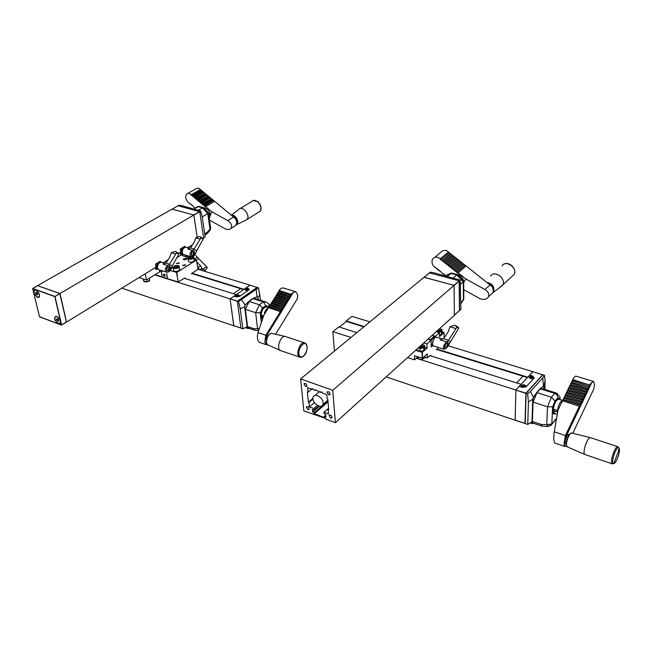 <?xml version="1.0" encoding="UTF-8"?>
<svg xmlns="http://www.w3.org/2000/svg" width="652" height="652" viewBox="0 0 652 652"><rect width="100%" height="100%" fill="white"/><g stroke="black" fill="none" stroke-linecap="round" stroke-linejoin="round"><path stroke-width="0.98" d="M39.454 316.676L61.402 325.03L66.406 322.047L59.797 293.547L54.801 296.611L61.402 325.03L66.528 322.096L59.984 293.522L37.677 285.698M66.528 322.096L155.91 267.255M163.228 262.756L168.037 259.806M178.648 253.302L180.588 252.104M187.768 247.703L192.576 244.753M203.563 237.947L202.902 238.355L203.579 237.882L199.781 211.664L193.872 215.136L197.075 236.741L193.856 215.021L172.03 209.121L37.653 285.592M59.984 293.522L193.856 215.021M199.781 211.664L177.972 205.739L178.941 205.193L182.201 205.763L200.726 210.995L202.324 217.401L205.168 237.026L203.595 237.988L199.765 211.558L200.726 210.995M199.675 211.533L193.766 215.005L172.063 209.162M155.795 269.268L155.486 267.507M180.164 252.365L180.474 254.296L181.077 254.329L180.237 249.04L184.728 246.293L184.989 247.092M162.242 276.864L161.329 271.754L162.405 277.1L167.482 278.502M184.386 278.208L178.2 281.982L167.336 278.673M191.998 273.278L198.012 269.3L197.002 263.106M194.255 253.057L193.587 252.862L193.188 254.044L193.856 254.239L194.329 252.837L193.742 252.601L193.171 253.286L193.196 254.207L193.856 254.239M169.764 268.306L169.096 268.094L168.681 269.3L169.357 269.512L169.838 268.078L169.218 267.85L168.632 268.551L168.664 269.496L169.357 269.512M193.742 252.601L193.171 253.286L193.783 254.451L194.329 252.837L193.742 252.601M169.218 267.85L168.664 269.496L169.284 269.724L169.838 268.078L169.218 267.85M191.354 255.209L191.835 255.454M166.757 270.466L167.262 270.735M203.082 238.999L200.995 238.094L203.22 239.064L200.343 236.725L200.849 238.029L193.872 249.406L196.757 250.604L195.241 254.223L193.098 256.595M178.787 253.921L176.578 253.041L178.933 253.987L176.016 251.615L176.423 252.984L169.308 264.606L172.364 265.772L170.848 269.447C169.577 271.591 168.183 272.495 166.651 272.145C164.581 270.262 165.005 268.086 167.931 265.625L169.308 264.606M189.814 248.298L187.743 248.991L190.034 248.167L191.272 246.855L194.467 241.745L195.747 237.841L199.642 236.546M195.747 237.841L200.099 239.08M196.757 250.604L203.22 239.064M165.298 263.392L163.114 264.133L165.461 263.294L166.708 261.957L169.96 256.741L171.28 252.74L175.331 251.427M171.28 252.74L175.665 254.052M172.364 265.772L178.933 253.987M202.78 269.08L206.545 266.66L207.36 267.573L205.193 270.539L201.875 268.216L200.547 265.674L198.371 267.377L199.129 269.17M191.786 255.527C190.547 253.204 191.411 251.729 194.361 251.11L194.182 251.053M167.197 270.808C165.95 268.396 166.855 266.904 169.911 266.326L169.716 266.269M193.872 249.406L192.527 250.401C190.213 252.031 189.496 253.913 190.368 256.049M200.547 265.674L197.018 262.414M206.545 266.66L195.543 255.437M184.003 247.524L182.731 247.711L181.248 252.137L182.332 253.245M159.447 262.536L158.11 262.748L156.545 267.141L157.515 268.314M181.085 251.322L181.916 248.469M156.398 266.212L157.213 263.604M160.49 262.112L160.205 261.265L155.51 264.133L156.276 269.382L157.776 268.681M174.76 267.442L174.451 266.709L175.804 266.008L177.45 266.081L177.8 266.815L176.456 267.532L174.809 267.475L174.459 266.725M177.8 266.831L177.45 266.081M175.804 266.008L177.409 266.065L177.597 267.035M174.475 266.701L175.771 266.008L176.024 267.597M189.479 258.241L189.161 257.54L190.449 256.855L192.104 256.904L192.479 257.646L191.166 258.331L189.536 258.273L189.17 257.548M192.112 256.921L192.47 257.63M192.104 256.904L192.25 257.874M190.686 258.396L190.449 256.855L192.071 256.904M190.425 256.864L189.186 257.524M182.438 253.489L181.077 254.329M180.433 254.06L180.922 254.207M155.787 269.227L156.276 269.382M155.999 269.366L156.439 269.504M164.989 274.777L164.467 276.252L163.587 275.177C163.522 273.987 163.986 273.848 164.989 274.777M145.706 276.766L146.545 279.952L145.706 276.766M165.111 276.293L164.418 276.228M163.522 274.826L163.758 274.174M139.006 277.622L146.284 279.985M145.844 276.807L145.298 273.767M163.081 271.02L159.699 271.794L146.545 279.952M176.994 257.597L182.446 254.239L181.826 254.973L182.601 255.755L188.2 257.434M184.606 256.358L186.244 255.339M179.634 269.357L178.681 270.816C175.918 271.794 174.223 271.615 173.603 270.27L173.196 267.752M194.255 260.164L193.342 261.582C190.596 262.544 188.917 262.365 188.314 261.036L187.923 258.534M186.358 258.102L186.985 258.738C185.551 259.993 184.28 260.107 183.163 259.064L186.358 258.102M171.745 267.23L172.332 267.866L171.215 268.763M164.239 274.15L165.209 276.203C164.051 276.326 163.522 275.682 163.636 274.28L164.239 274.15M166.659 273.587L167.491 278.575M166.619 273.612L167.442 278.526M177.303 275.666L176.782 272.446L196.48 260.026L194.109 259.203M170.148 270.49L176.782 272.446M185.046 264.712L182.519 265.486L185.543 265.225L185.046 264.712M178.803 262.805L176.276 263.579L179.284 263.31L178.803 262.805M196.961 263.212L196.488 260.026L197.083 263.131M177.181 275.739L178.2 281.982M162.201 276.888L155.127 274.631M191.981 273.18L244.011 289.301L250.009 285.25M233.343 293.726L240.686 288.681L243.595 289.586L191.818 273.53M198.004 269.26L250.009 285.168M233.783 325.707L230.107 298.885L236.26 294.639L184.084 278.217M121.81 288.176L233.734 325.747M154.76 274.859L230.107 298.885M54.874 296.53L59.911 293.693M59.797 293.547L37.588 285.715M59.894 293.587L66.422 322.096L61.443 325.087L39.511 316.807L61.402 325.038M37.474 297.361C33.252 293.653 32.616 291.159 35.567 289.871C37.58 290.808 38.9 292.552 39.536 295.111C39.707 297.027 39.014 297.777 37.474 297.361M58.313 323.71C54.116 320.075 53.472 317.597 56.365 316.285C58.387 317.149 59.739 318.852 60.424 321.403C60.636 323.384 59.935 324.158 58.313 323.71M36.039 290.067L34.646 290.116M38.876 296.953L39.585 295.796M56.879 316.481L55.469 316.562M59.805 323.294L60.497 322.104M36.292 292.194C40.587 296.244 33.668 294.174 36.292 292.194M36.903 292.577L35.705 293.27L35.884 292.259L36.471 292.357L37.702 293.873L36.528 294.582L37.523 294.883L37.702 293.873M35.705 293.27L36.528 294.582M37.645 297.067L39.087 296.758C40.97 294.818 35.941 288.16 34.279 290.401C33.578 293.009 34.703 295.226 37.645 297.067M37.629 293.661L37.042 292.715M37.572 293.514L37.172 292.862M57.18 318.6C61.508 322.691 54.466 320.474 57.18 318.6M56.765 318.657L57.775 318.975L58.599 320.287L58.395 321.273L57.384 320.947L56.561 319.643L56.765 318.657M58.484 323.416L60.025 323.082C61.85 321.061 56.691 314.549 55.094 316.864C54.442 319.431 55.575 321.607 58.484 323.416M58.574 320.222L57.384 320.947M58.541 320.124L57.898 319.097M57.726 318.942L56.561 319.643M58.46 319.912L58.012 319.219M257.132 287.426L249.928 285.226L246.228 287.776L248.379 288.445L249.235 289.374L248.714 290.042L239.537 296.399L236.171 296.88L234.003 296.195L230.189 298.828L237.442 301.142L257.132 287.426L249.928 285.226M230.189 298.828L237.377 301.305L240.914 328.103M230.115 298.991L233.718 325.641L240.881 328.046M233.75 325.698L240.89 328.095L233.718 325.641M246.546 289.936L247.295 289.855M237.393 296.261L238.159 296.171M247.76 289.529L245.991 289.553L247.76 289.529M247.515 289.7L247.442 289.146M246.643 289.863L246.562 289.162M238.624 295.853L236.839 295.878L238.624 295.853M238.379 296.024L238.306 295.462M237.507 296.179L237.418 295.478M245.478 289.056C247.173 288.363 248.241 288.477 248.665 289.406L248.265 289.92C246.562 290.613 245.502 290.499 245.07 289.57L245.478 289.056M236.326 295.372C238.037 294.663 239.105 294.785 239.528 295.723L239.121 296.252C237.409 296.962 236.342 296.839 235.91 295.902L236.326 295.372M234.052 296.212L246.187 287.801L248.347 288.469L249.186 289.39L248.673 290.042L239.528 296.383L236.22 296.896M234.044 296.163L236.211 296.856M234.044 217.458L234.598 217.915M238.738 209.398C242.365 204.956 250.906 215.502 246.921 219.504L245.233 220.449M190.661 203.97L195.029 208.143M203.122 191.745L193.644 197.132L192.959 196.032L202.063 190.865L204.769 193.106L195.298 198.518L194.606 197.417L203.709 192.234L194.475 197.825M201.484 190.376L191.998 195.755L191.305 194.655L200.417 189.496L202.299 191.06L192.821 196.448M206.407 194.475L196.953 199.903L196.26 198.803L205.347 193.595L208.053 195.844L198.615 201.281L197.784 200.596L206.994 194.964L197.784 200.596M204.769 193.106L205.592 193.791L196.13 199.21M209.708 197.214L200.27 202.666L199.577 201.566L208.648 196.342L211.354 198.583L201.933 204.06L201.24 202.951L210.294 197.711L201.101 203.367M208.053 195.844L208.885 196.529L199.439 201.973M213.008 199.96L203.595 205.445L202.902 204.345L211.949 199.08L214.655 201.338L205.258 206.831L204.426 206.138L213.603 200.457L204.426 206.138M211.354 198.583L212.177 199.276L202.764 204.752M196.35 188.526L198.876 188.208L200.661 189.691L191.175 195.07M191.305 194.655C189.422 193.204 187.841 193.025 186.578 194.109C184.964 196.741 185.657 199.642 188.656 202.805L190.294 204.174M205.396 206.423L211.623 211.631L227.752 220.612L233.563 217.059L214.427 201.15M233.563 217.059L235.608 218.754L236.847 222.226L235.82 225.405L234.818 226.024M214.655 201.338L235.608 218.754M198.876 188.208L200.417 189.496M203.709 192.234L202.886 191.549M206.994 194.964L206.171 194.28M210.294 197.711L209.471 197.026M213.603 200.457L212.772 199.773M211.949 199.08L211.118 198.395M208.648 196.342L207.825 195.649M205.347 193.595L204.524 192.91M202.071 203.652L202.902 204.345M203.734 205.038L204.565 205.73M198.746 200.873L199.577 201.566M200.409 202.259L201.24 202.951M195.437 198.11L196.26 198.803M197.091 199.488L197.923 200.18M202.063 190.865L201.24 190.18M192.128 195.347L192.959 196.032M209.504 220.091L224.818 228.616C227.352 229.887 229.374 229.846 230.873 228.477C232.446 225.804 231.411 223.18 227.752 220.612M211.623 211.631L209.268 218.396M193.783 196.725L194.606 197.417M177.972 205.739L199.765 211.558M208.99 215.845L209.691 214.402L209.194 213.701M198.395 210.099L203.481 207.613L207.255 209.064L209.235 211.623L210.066 214.174L209.162 217.67M207.051 208.893L209.259 211.533L210.009 213.84M202.25 216.969L208.518 213.041L203.66 207.703M206.48 234.133L207.14 233.603L207.165 232.299L204.704 233.807M203.302 207.564L198.811 206.415L194.255 208.795M438.592 347.516L436.946 349.065L527.77 377.19L532.855 371.787M430.711 355.144L427.345 357.924L425.055 357.198M446.913 345.976L447.419 346.473L447.965 345.617L448.046 344.558L447.378 344.566M446.946 346.277L447.419 346.473L447.965 345.617L447.655 344.313L446.946 346.277M431.045 340.336L432.683 337.842M434.688 337.793L433.425 337.475L431.053 340.898M431.127 343.791L431.738 344.297M444.9 347.712C444.265 345.177 445.357 343.449 448.185 342.528L448.03 342.479M442.855 338.983L440.027 339.904L443.319 338.681L444.468 337.451L448.454 331.428L449.904 326.75L455.976 328.535L448.242 340.727L450.524 341.746L448.348 345.544M458.617 328.119L456.979 327.337L458.723 328.176L450.524 341.746M456.979 327.337L455.976 328.535M448.242 340.727L446.693 341.933C443.547 344.908 442.749 347.353 444.289 349.276L446.759 347.842M458.723 328.176L458.405 327.369L455.365 325.421L456.865 327.288M449.904 326.75L454.607 325.218M427.345 357.924L427.239 353.881L422.529 358.217L422.357 352.349L427.084 348.029L426.978 343.946L431.045 340.254L427.826 339.276L430.157 339.985L434.362 335.951L432.219 335.307L435.43 336.277L439.415 332.659L436.212 331.705M428.128 339.007L430.271 339.659M434.517 337.744L434.362 335.951M431.852 344.329L431.151 344.965M439.415 332.659L439.489 336.709L444.028 332.569L444.118 337.932M442.162 331.884L444.028 332.569M431.045 340.254L431.2 346.921L432.895 345.373M415.56 350.344L422.357 352.349M427.084 348.029L424.68 347.28M426.978 343.946L423.751 342.952M435.454 337.255L435.43 336.277M424.631 345.568L423.058 344.737L424.24 346.546L421.893 348.062L418.405 347.785L419.929 348.592L423.865 347.785L424.631 345.568L424.705 348.323L423.939 350.54L420.018 351.355L416.881 349.937L416.856 349.17M423.865 347.785L423.939 350.54M419.929 348.592L420.018 351.355M422.105 344.435L423.058 344.737L422.162 344.386M421.339 345.128L422.83 346.432L421.526 347.312L419.163 347.092M422.219 347.06L420.793 345.617M438.413 332.357L441.42 331.827L442.121 329.708L442.17 332.422L441.469 334.549L439.562 335.071M441.42 331.827L441.469 334.549M442.121 329.708L439.676 328.575M438.886 329.284L440.377 330.531L439.203 331.355L436.832 331.183M439.79 331.135L438.348 329.773M439.619 328.632L440.556 328.918L441.771 330.645L439.505 332.096L437.932 332.218M407.94 357.231L407.956 357.712L414.607 359.839L417.272 357.402M422.529 358.217L414.468 355.796L414.607 359.839M418.853 357.19L418.095 356.954M425.022 355.919L425.071 357.638L422.284 359.366L418.25 358.942L417.011 356.603M422.251 358.274L422.284 359.366M418.193 357.125L418.25 358.942M266.407 341.632C265.853 338.999 266.595 336.807 268.64 335.063M285.674 336.595C281.028 334.378 275.747 348.421 280.442 350.531L281.045 350.76M275.568 334.272L297.353 298.722L297.736 294.777L295.763 291.721L293.27 292.43L291.289 295.641L278.583 291.493L277.956 292.495L290.67 296.652L290.042 297.662L277.336 293.498L276.709 294.5L289.423 298.681L288.795 299.692L276.081 295.511L275.462 296.513L288.168 300.711L287.54 301.729L274.834 297.524L274.207 298.526L286.913 302.74L286.285 303.759L273.579 299.537L272.952 300.548L285.657 304.777L285.03 305.796L272.316 301.558L271.688 302.569L284.402 306.823L283.775 307.842L271.061 303.579L270.433 304.59L283.147 308.861L282.512 309.887L269.798 305.609L269.17 306.619L281.884 310.914L281.257 311.933L268.534 307.638L263.799 315.25L257.988 332.61L265.837 335.234L280.515 311.428M277.711 293.612L277.956 292.495M291.289 295.641L290.67 296.652L278.192 292.846M275.209 297.638L275.462 296.513M288.795 299.692L288.168 300.711L275.69 296.864M272.699 301.68L272.952 300.548M286.285 303.759L285.657 304.777L273.188 300.898M270.181 305.731L270.433 304.59M283.775 307.842L283.147 308.861L270.67 304.94M268.917 307.76L269.17 306.619M282.512 309.887L281.884 310.914L269.406 306.97M271.444 303.702L271.688 302.569M285.03 305.796L284.402 306.823L271.925 302.919M273.954 299.659L274.207 298.526M287.54 301.729L286.913 302.74L274.443 298.877M276.464 295.625L276.709 294.5M290.042 297.662L289.423 298.681L276.945 294.851M278.966 291.607L279.211 290.49L291.917 294.631L279.439 290.841M265.837 335.234L264.826 342.015L266.244 344.688L267.972 344.9M281.257 311.933L265.185 338.021M293.27 292.43L291.183 294.125M288.689 298.176L289.309 297.165M286.179 302.235L286.807 301.224M283.669 306.318L284.296 305.291M281.142 310.409L281.778 309.382M282.406 308.355L283.041 307.337M284.924 304.272L285.552 303.253M287.434 300.205L288.062 299.187M289.936 296.147L290.556 295.136M279.211 290.49C280.613 288.388 282.055 287.573 283.53 288.054L295.592 291.68M259.806 342.496L259.439 342.373C257.344 340.54 256.864 337.288 257.988 332.61M264.826 342.015L266.961 344.932M295.763 291.721L297.736 294.777M241.59 299.896L245.233 305.185L244.59 306.79L247.165 326.799L242.862 328.812L240.229 308.746L238.55 301.574L258.396 287.736L260.629 300.319M258.216 299.561L257.964 297.459L257.018 296.856C252.919 297.972 248.991 300.751 245.233 305.185M257.304 296.815C253.074 297.899 249.015 300.759 245.128 305.413L244.704 306.831L240.229 308.746M258.396 287.736L257.214 287.377L237.361 301.2L238.55 301.574M237.361 301.2L240.898 328.152L242.862 328.812M244.704 306.831L247.287 327.1L248.159 328.575L249.431 328.412M265.478 301.843L256.065 298.885L253.123 298.689L249.129 301.493L245.372 309.341L247.564 326.603L248.445 328.086L255.054 330.295L253.905 328.714L247.564 326.603M269.072 307.516L267.214 306.921C263.522 306.953 261.509 309.887 261.183 315.715L262.666 318.624M263.53 316.049L261.802 315.258L261.664 315.87L262.854 317.19M268.404 307.85C266.155 308.942 264.736 311.224 264.142 314.696M267.19 309.806L265.723 312.153M258.73 330.393L257.32 330.336M267.075 306.212L264.166 306.823C261.582 309.081 260.376 312.112 260.539 315.918L262.454 319.268M268.795 306.57L265.804 305.641L263.367 301.909L266.293 302.096L269.219 304.362L268.893 307.459M245.372 309.341L255.625 312.65L260.172 312.813L261.338 322.61M255.91 330.368L255.054 330.295M249.129 301.493L259.398 304.745L262.52 308.005L265.804 305.641M268.6 307.361L267.418 306.326C263.009 304.019 258.029 316.962 262.471 319.227M259.252 328.828L257.573 328.624L255.625 312.65L259.398 304.745L263.367 301.909L253.123 298.689M490.597 276.122C494.175 269.838 506.196 278.249 502.904 284.769L499.644 287.483M437.541 268.942L437.142 269.268L437.402 268.828L438.429 269.651L438.168 270.091L439.195 270.914L439.456 270.466L443.303 274.199L443.564 273.758L444.599 274.582L444.794 275.388M458.03 272.756L465.854 278.983L484.949 289.537L490.027 284.94L466.033 265.935L457.761 273.204L456.718 272.373L456.987 271.925L464.99 265.111L463.955 264.288L455.666 271.542L454.631 270.71L454.9 270.262L462.92 263.473L461.885 262.65L453.588 269.887L452.545 269.056L452.814 268.608L460.858 261.835L459.823 261.012L451.502 268.225L450.459 267.401L450.736 266.953L458.788 260.197L457.753 259.382L449.424 266.57L448.38 265.747L448.649 265.299L456.726 258.559L455.691 257.744L447.345 264.916L446.31 264.093L446.579 263.644L454.664 256.929L453.637 256.114L445.267 263.269L444.232 262.438L444.501 261.99L452.602 255.299L451.575 254.484L443.197 261.615L442.162 260.792L450.548 253.669L451.502 254.541M450.613 253.84L442.162 260.792M454.664 256.929L455.618 257.809M454.729 257.1L446.31 264.093M458.788 260.197L459.75 261.077M458.845 260.368L450.459 267.401M462.92 263.473L463.882 264.353M462.977 263.636L454.631 270.71M464.99 265.111L465.96 265.992M465.047 265.274L456.718 272.373M460.858 261.835L461.812 262.715M460.915 261.998L452.545 269.056M456.726 258.559L457.68 259.439M456.783 258.73L448.38 265.747M452.602 255.299L453.556 256.171M452.667 255.47L444.232 262.438M450.548 253.669L449.521 252.854L441.127 259.969L440.092 259.146L440.353 258.697L448.494 252.039L449.448 252.919M448.56 252.218L440.092 259.146M440.353 258.697C436.979 256.44 434.362 256.619 432.504 259.211C431.339 262.153 432.203 264.957 435.088 267.63L435.349 267.19L437.142 269.268M435.088 267.63L435.495 267.304M490.027 284.94L492.35 286.896L493.45 290.865L492.773 292.805L490.63 294.769M434.876 257.287L442.732 250.645L446.327 250.45L448.494 252.039M453.857 269.439L454.9 270.262M455.944 271.093L456.987 271.925M449.693 266.122L450.736 266.953M451.771 267.776L452.814 268.608M445.536 262.813L446.579 263.644M447.614 264.467L448.649 265.299M441.388 259.52L442.431 260.344M463.743 289.7L479.244 298.274C483.564 300.189 486.669 299.659 488.552 296.684C489.367 293.962 488.169 291.574 484.949 289.537M465.854 278.983L463.711 282.414M443.466 261.167L444.501 261.99M459.432 310.621L459.187 280.816L429.366 272.854L459.301 280.849L459.53 310.654L460.923 309.39L460.157 280.115L434.534 272.943M434.542 272.943L430.238 272.145L429.366 272.854M459.301 280.849L460.157 280.115M455.992 274.199C459.79 274.508 462.309 276.668 463.531 280.662M460.622 284.28L463.776 281.126L457.72 274.663L456.767 274.948L463.344 281.908L463.466 299.944L462.936 300.719M457.549 274.606L451.706 273.066L447.533 276.122M453.401 277.825L456.767 274.948L450.785 273.375L445.503 275.576M424.11 277.271L429.383 272.927L424.142 277.287M459.187 280.816L453.947 285.34L424.044 277.328M459.31 280.971L454.077 285.495L454.387 315.177L459.53 310.531M363.824 326.856L346.367 321.444L346.22 320.955L364.223 326.538M516.653 382.911L522.937 376.188L527.411 377.573L436.677 349.448M346.367 321.444L339.325 327.084M346.22 320.955L351.958 316.359L369.912 321.852M334.419 351.086L332.879 331.656L338.787 326.913L356.856 332.601M448.258 345.813L532.863 371.697M524.982 423.409L515.137 420.198L515.895 390.01L521.152 384.33L429.864 355.593M386.139 376.905L515.137 420.198M332.879 331.656L350.996 337.434M416.326 358.266L418.152 358.844M419.676 359.325L515.895 390.01M330.67 418.136L332.055 417.696C331.648 415.357 330.637 414.607 329.032 415.438L330.67 418.136M307.907 409.66L309.219 409.252C308.869 406.962 307.891 406.196 306.293 406.946L307.907 409.66M305.658 386.644L306.978 386.22C306.652 383.881 305.674 383.099 304.028 383.865L305.658 386.644M328.706 394.908L330.099 394.444C329.708 392.056 328.698 391.29 327.043 392.145L328.706 394.908M325.764 418.478L325.641 419.049L335.413 422.7L332.748 390.32L300.637 378.926L303.84 410.89L325.764 418.478M328.037 401.819L314.337 413.784L324.443 417.557L324.346 416.481L325.943 417.076L325.715 414.468L324.117 413.873L323.979 412.284L328.453 413.938L328.07 409.456L328.714 409.692L327.826 399.358L327.182 399.122L326.791 394.566L322.267 392.944L322.21 392.292L320.923 391.828L320.98 392.48L315.12 389.749L315.185 390.401L315.707 389.953M314.337 413.784L314.24 412.708L327.948 400.76M315.185 390.401L313.302 389.725L313.237 389.073L311.966 388.616L312.031 389.268L307.589 387.671L308.029 392.202L307.394 391.974L308.388 402.227L309.015 402.455L309.447 406.905L313.84 408.527L313.995 410.116L312.422 409.529L312.667 412.121L314.24 412.708M328.584 408.225L323.979 412.284M324.346 416.481L325.78 415.218M335.413 422.7L454.387 315.299L454.069 285.372L424.036 277.255L300.637 378.926M332.748 390.32L454.069 285.372M313.351 414.444L313.832 414.02M312.667 412.121L319.472 406.204M313.995 410.116L318.714 406.017M313.84 408.527L317.418 405.43M309.447 406.905L314.403 402.634M309.015 402.455L312.952 399.081M308.388 402.227L312.919 398.348M308.029 392.202L311.656 389.13M312.031 389.268L312.552 388.828M321.501 392.031L320.98 392.48M328.649 408.951L328.07 409.456M323.131 402.667C322.911 397.386 314.606 392.7 313.18 397.019C310.857 401.95 321.077 409.872 322.903 404.525L323.131 402.667M524.982 423.441L515.153 420.149L515.887 390.132L526.197 393.197L542.888 374.851L532.798 371.762L542.708 374.77M515.887 390.132L526.123 393.392L525.186 423.458L515.137 420.084M515.96 389.937L519.228 386.408L522.276 387.369L526.164 386.775L534.143 378.021L532.676 376.098L529.644 375.21M532.798 371.762L529.652 375.161M530.687 377.891L532.048 378.005M522.896 386.351L524.281 386.449M532.464 377.549L530.785 377.027L530.296 377.557L531.983 378.078L532.464 377.549M531.836 377.818L531.869 377.027M530.752 377.826L530.785 377.027M524.689 386L524.094 385.462L522.505 386L523.108 386.538L524.689 386M524.069 386.261L524.094 385.462M522.977 386.261L522.994 385.471M529.432 376.889C531.722 375.927 533.067 376.269 533.483 377.907L533.344 378.095C531.054 379.056 529.709 378.722 529.294 377.084L529.432 376.889M521.633 385.324C523.947 384.346 525.308 384.688 525.716 386.359L525.569 386.563C523.254 387.541 521.893 387.198 521.486 385.528L521.633 385.324M519.261 386.416L529.611 375.202L532.643 376.131L534.094 378.03L526.148 386.742L522.309 387.386M519.261 386.367L522.317 387.337M565.912 443.996L565.732 443.939C563.841 443.148 567.273 433.295 569 434.542L569.294 434.639M617.835 446.718L590.753 437.736C587.851 435.617 581.788 453.14 584.942 454.517L585.26 454.631M572.766 433.319L593.695 389.195L594.551 384.639L593.605 381.436L591.731 382.602L589.848 386.563L572.146 380.841L571.551 382.072L589.253 387.81L588.658 389.057L570.948 383.303L570.353 384.541L587.24 389.717L588.063 390.303L587.468 391.559L569.75 385.78L569.155 387.019L586.05 392.227L586.873 392.806L586.27 394.061L568.552 388.258L567.949 389.497L584.852 394.729L585.675 395.316L585.08 396.571L567.354 390.744L566.751 391.982L583.654 397.247L584.477 397.826L583.882 399.089L566.148 393.229L565.545 394.476L582.456 399.757L583.279 400.344L582.676 401.608L564.942 395.723L564.339 396.97L581.25 402.284L582.081 402.871L581.478 404.134L563.727 398.217L563.124 399.464L580.044 404.81L580.875 405.397L580.272 406.661L562.521 400.719L557.965 410.116L554.265 431.811L565.398 435.536L579.441 406.074M571.209 383.384L571.551 382.072M589.848 386.563L589.253 387.81L571.665 382.439M568.813 388.339L569.155 387.019M587.468 391.559L586.873 392.806L569.277 387.386M566.409 393.311L566.751 391.982M585.08 396.571L584.477 397.826L566.873 392.349M563.988 398.299L564.339 396.97M582.676 401.608L582.081 402.871L564.461 397.329M562.782 400.801L563.124 399.464M581.478 404.134L580.875 405.397L563.246 399.831M565.202 395.805L565.545 394.476M583.882 399.089L583.279 400.344L565.667 394.835M567.615 390.817L567.949 389.497M586.27 394.061L585.675 395.316L568.071 389.863M570.011 385.862L570.353 384.541M588.658 389.057L588.063 390.303L570.476 384.908M572.407 380.915L572.741 379.603L590.435 385.316L572.863 379.977M565.398 435.536L564.053 443.572L564.485 446.327L566.49 445.895M580.272 406.661L564.893 438.951M591.731 382.602L589.62 384.729M587.24 389.717L587.835 388.47M584.852 394.729L585.447 393.474M582.456 399.757L583.051 398.502M580.044 404.81L580.647 403.547M581.25 402.284L581.853 401.021M583.654 397.247L584.249 395.984M586.05 392.227L586.645 390.972M588.43 387.223L589.025 385.976M572.741 379.603C574.062 377.011 575.227 375.878 576.229 376.22L593.491 381.42M555.056 443.115L554.852 443.042C553.711 441.322 553.515 437.582 554.265 431.811M564.053 443.572L565.162 446.547M530.418 391.493L533.483 397.378L532.741 399.285L531.983 421.771L527.745 424.436L528.438 401.885L527.607 393.743L530.418 391.493L542.798 377.867L544.412 375.226L545.121 380.572L544.917 389.448M543.874 386.123L543.45 386.228C540.231 388.062 536.906 391.779 533.483 397.378M544.412 375.226L542.749 374.721L525.919 393.205L527.607 393.743M525.919 393.205L524.982 423.507L527.745 424.436M544.021 389.171L543.711 386.155C540.402 387.964 536.971 391.803 533.409 397.655L532.904 399.342L532.097 422.105L532.554 423.67L533.532 423.295M556.311 393.026L542.505 388.698L540.329 388.869L536.955 392.626L533.059 402.121L532.374 421.502L532.831 423.058L542.114 426.163L541.274 424.468L532.374 421.502M562.676 400.418L558.805 399.195C556.091 399.757 554.2 403.401 553.132 410.1L554.29 413.425M556.596 411.225C555.977 409.35 555.056 408.975 553.841 410.116L555.211 411.885L556.596 411.225M562.929 400.491C560.231 401.135 558.356 404.786 557.297 411.453L557.411 413.401M561.926 401.934L558.748 408.511M559.84 406.253L560.842 404.183M558.731 398.388L556.4 399.456C554.184 402.406 552.872 406.049 552.456 410.377L553.727 414.028M559.84 398.511L557.778 397.867C557.843 395.756 556.832 394.264 554.746 393.392L556.873 393.205L560.207 397.418L559.783 399.505M533.059 402.121L547.525 406.783L552.619 406.881L551.82 423.922L556.572 418.299M542.594 426.212L542.114 426.163M536.955 392.626L551.413 397.207L555.023 401.045L557.778 397.867M559.758 399.497L559.041 398.486C556.001 396.432 550.459 412.749 553.76 414.044L555.243 413.743M550.614 425.756L551.82 423.922L546.735 424.729L547.525 406.783L551.413 397.207L554.746 393.392L540.329 388.869M172.112 209.145L178.053 205.763M200.938 237.483L202.845 238.314L203.579 237.882M193.473 253.693L194.141 253.889M193.595 253.335L194.263 253.53M168.982 268.942L169.659 269.154M169.104 268.575L169.781 268.779M194.655 253.889C194.32 248.371 191.117 257.817 194.655 253.889M170.196 269.146C169.789 263.538 166.505 273.204 170.196 269.146M192.153 251.778C191.191 253.489 191.248 254.761 192.332 255.6C193.204 256.073 194.035 255.535 194.842 253.978L193.791 251.028M191.664 255.397L192.552 255.657M167.572 267.018C166.594 268.738 166.651 270.026 167.751 270.882C168.632 271.419 169.512 270.865 170.392 269.227C170.726 267.45 170.392 266.464 169.398 266.26L169.324 266.236M167.075 270.678L167.996 270.955M178.55 253.22L176.529 252.405M190.376 247.915L194.133 249.015M165.804 263.041L169.577 264.207M202.536 268.852L201.012 270.181M201.875 268.216L199.846 269.83M187.743 248.991L192.527 250.401M163.114 264.133L167.931 265.625M196.513 259.936L198.347 258.779M189.724 248.282L185.975 247.181C183.008 245.804 180.433 253.506 183.514 254.524L183.799 254.614M165.258 263.384L161.509 262.226C158.436 260.743 155.641 268.559 158.844 269.692L159.153 269.789M194.166 259.219L197.083 257.385M183.245 248.306L182.112 252.177M158.501 263.489L157.393 267.035M144.369 281.672L149.186 280.849M177.923 267.491C174.174 268.371 172.984 267.89 174.337 266.049C178.077 265.168 179.267 265.649 177.923 267.491M192.609 258.29C188.933 259.146 187.735 258.681 189.039 256.896C192.707 256.032 193.897 256.497 192.609 258.29M143.261 279.007L143.57 280.735C145.42 282.389 147.458 282.169 149.675 280.075L149.61 279.708M178.216 267.915C175.445 268.893 173.75 268.714 173.13 267.369L174.573 265.886C177.719 265.185 179.267 265.494 179.227 266.823L178.216 267.915M179.194 266.497L179.691 269.724M192.902 258.705C190.156 259.667 188.477 259.488 187.866 258.159L189.194 256.766C192.34 256.049 193.905 256.35 193.872 257.67L192.902 258.705M193.84 257.344L194.312 260.539M159.699 271.794L159.365 269.855M182.69 255.78L182.446 254.239M176.529 272.479L177.051 275.698M32.641 288.575L39.511 316.807L32.649 288.559M37.637 285.682L32.633 288.657L54.801 296.611M54.874 296.432L32.657 288.494M54.996 296.578L61.59 325.006M248.151 289.186C243.783 288.021 246.994 291.892 248.151 289.186M239.023 295.503C234.63 294.313 237.809 298.266 239.023 295.503M248.51 289.398L248.445 289.252C247.662 288.559 246.586 288.779 245.209 289.92L245.201 289.985M239.382 295.715L239.317 295.568C238.453 294.867 237.361 295.095 236.048 296.252L236.04 296.318M231.835 215.616C236.505 217.36 237.988 220.286 236.293 224.402M231.338 215.201C235.119 213.856 239.96 222.104 236.823 224.532L246.668 219.748M240.148 208.542L251.949 201.386C255.608 196.953 264.036 207.36 260.026 211.354L258.599 212.242M210.62 228.013L209.781 230.629M195.119 208.086L197.98 206.635L202.356 207.784L207.784 213.685L209.96 229.154L207.165 232.299M436.946 349.048L436.384 349.831L436.946 349.065M446.922 346.049L447.468 346.212M446.946 345.536L447.745 345.772M447.076 345.095L447.883 345.348M447.337 344.623L447.932 344.802M445.878 343.588C444.957 345.625 444.884 347.035 445.658 347.834L445.846 347.883M448.209 345.723C448.535 339.415 444.811 350.695 448.209 345.723M458.405 327.369L456.799 326.57M443.319 338.681L448.552 340.262M440.027 339.904L446.693 341.933M435.112 337.491C433.018 339.61 432.243 342.129 432.789 345.055M441.803 338.844L436.416 337.206C434.102 335.894 431.021 345.055 433.482 345.943L433.719 346.016M422.227 358.266L422.056 352.39M269.08 334.753C267.141 336.848 266.301 339.317 266.57 342.161M285.038 336.448L272.373 333.539C268.485 331.705 264.158 343.188 268.078 344.957L268.339 345.079M280.564 350.597L299.716 357.133C301.509 357.785 303.327 356.848 305.169 354.329C306.147 353.294 306.823 350.906 307.19 347.166L306.358 344.215L304.989 343.009C300.385 340.458 294.843 355.258 299.716 357.133L300.507 357.345M306.603 345.128L306.057 343.946M306.342 344.663C303.302 340.034 296.432 351.477 299.61 355.927C302.707 360.434 309.439 349.122 306.342 344.663M257.018 296.856L256.195 289.708M257.939 297.304L259.969 294.81M247.287 327.1L246.847 326.954M253.905 328.714L257.573 328.624L258.82 330.132M260.172 312.813L262.52 308.005M487.623 283.033C491.624 284.174 493.572 286.676 493.458 290.556M486.824 282.397C492.504 283.612 494.746 286.774 493.548 291.9L492.578 292.976M502.13 265.812C505.716 259.561 517.598 267.801 514.289 274.296L511.502 276.864M463.425 297.646L463.792 298.852L460.874 303.066M424.15 277.287L429.489 272.886M532.765 377.092C526.726 375.446 532.823 380.744 532.765 377.092M524.999 385.528C518.919 383.841 525.023 389.268 524.999 385.528M530.06 376.954L529.302 377.785M533.442 377.973L533.091 377.312M522.285 385.381L521.502 386.253M521.584 385.943L525.251 385.552L525.659 386.449L525.333 385.748M570.655 433.458C568.267 434.093 565.064 443.914 566.604 445.87M590.329 437.631L571.967 433.115C569.465 431.363 564.485 445.658 567.191 446.84L567.37 446.922M612.269 463.857L613.793 463.515L618.3 451.722L619.058 448.177C616.841 443.963 609.93 464.085 613.793 463.515C616.148 463.613 620.419 451.917 619.237 448.625L618.12 446.807C615.439 444.688 609.286 462.578 612.269 463.857L584.95 454.526M543.45 386.228L542.798 377.867M544.086 386.383L545.162 383.254M532.741 399.285L528.438 401.885M532.097 422.105L531.673 421.966M541.274 424.468L546.735 424.729L548.577 426.489M552.619 406.881L555.023 401.045M178.004 205.779L172.095 209.137M185.062 278.029L184.377 278.225M191.403 273.962L191.99 273.335M185.551 247.075L183.033 248.534C182.65 248.404 180.971 252.862 183.514 254.524L190.042 256.48M161.044 262.104L158.403 263.563C157.996 263.441 156.227 267.956 158.844 269.692L166.651 272.145M186.521 256.929L188.151 255.91M143.611 281.045L144.687 281.925C148.224 281.876 149.887 281.265 149.675 280.075L149.349 278.217M196.529 259.977L197.01 263.155M37.612 285.674L32.681 288.486M231.289 215.168L238.518 209.675M253.18 200.58L257.687 201.574C261.085 204.704 261.868 207.964 260.026 211.354L246.921 219.504M230.873 228.477L235.82 225.405M187.695 193.481L195.934 188.844M207.14 233.603L210.099 230.278L210.661 228.347L208.518 213.041M197.197 206.806L198.257 206.505M204.891 235.111L207.01 233.815M444.721 347.549L445.658 347.834C445.781 348.722 446.653 348.029 448.283 345.756C448.405 343.001 448.193 341.917 447.639 342.496M431.559 344.24L432.61 344.558M435.854 337.141C433.042 336.693 431.575 347.646 433.482 345.943L444.289 349.276M444.053 332.536L444.142 337.899M271.525 333.416C271.419 332.993 270.466 333.531 268.665 335.03C264.459 342.683 267.41 344.696 268.078 344.957L280.442 350.531M304.525 342.854L285.804 336.652M259.439 342.373L266.244 344.688M248.159 328.575L245.364 327.646M269.398 305.275L269.496 306.098M255.348 330.385L258.762 330.303M502.611 285.332L492.7 292.87M504.143 264.093C509.277 261.256 517.109 268.95 514.289 274.296L502.904 284.769M488.552 296.684L492.773 292.805M460.882 303.726L463.792 298.852L463.702 281.485M451.249 273.098L445.609 275.6M459.521 310.572L454.387 315.209M329.032 415.438L329.602 414.925M306.293 406.946L306.847 406.473M304.028 383.865L304.614 383.384M327.043 392.145L327.654 391.616M322.903 404.525L327.899 400.173M315.071 395.414L319.235 391.852M533.426 377.997L533.01 377.117L529.383 377.5M529.294 377.084L529.269 377.72M521.486 385.528L521.47 386.188M566.205 444.102L565.732 443.939M570.989 433.23C568.625 434.566 567.036 438.274 566.205 444.33L567.191 446.84L584.942 454.517M554.852 443.042L564.485 446.327M543.939 386.147L545.121 380.572M532.554 423.67L530.215 422.879M557.24 414.387L554.004 413.335M554.387 409.48L553.841 410.116M542.187 426.196L548.039 426.481L551.755 424.354L556.498 418.755M560.027 398.119L559.954 399.562"/></g></svg>
